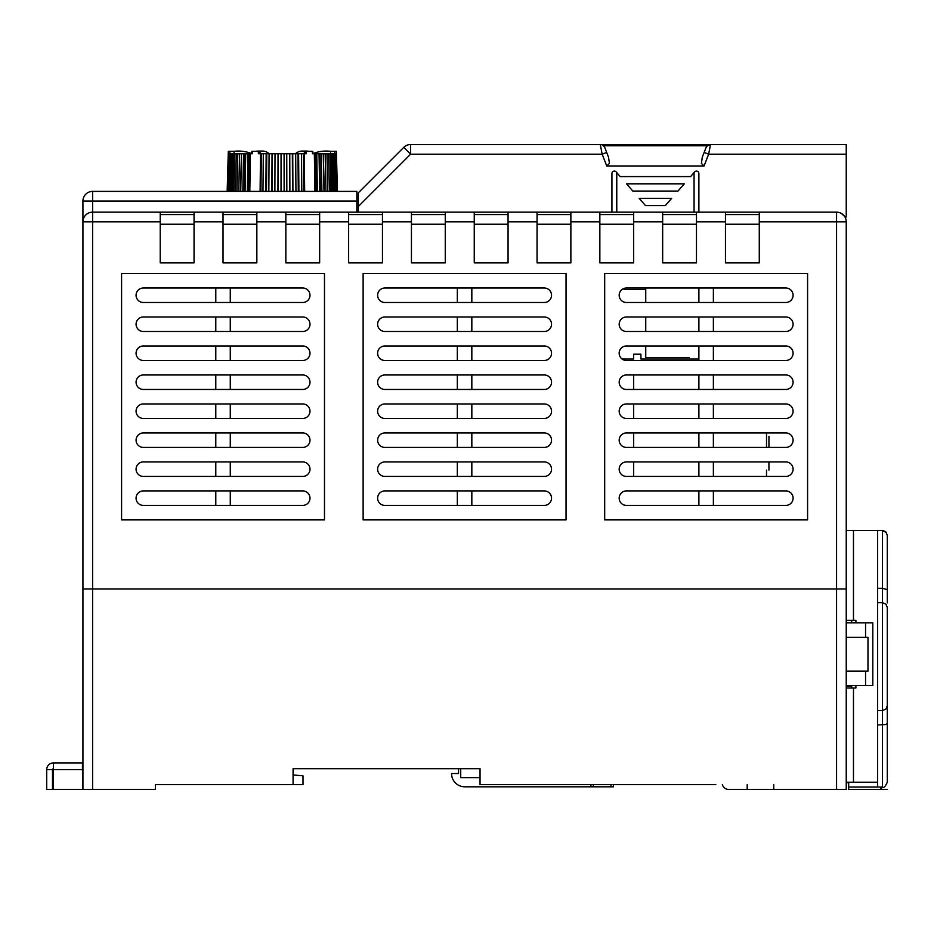 <?xml version="1.0" encoding="UTF-8"?>
<svg xmlns="http://www.w3.org/2000/svg" width="934" height="934" viewBox="0 0 934 934"><rect width="100%" height="100%" fill="white"/><g stroke="black" fill="none" stroke-linecap="round" stroke-linejoin="round"><path stroke-width="1.4" d="M773.772 784.642L773.772 789.475L846.239 789.475L846.239 588.98L82.928 588.98L82.928 789.475L155.394 789.475L155.394 784.642L293.078 784.642L293.078 768.694L480.041 768.694L480.041 784.642L715.794 784.642M82.928 611.665L82.928 789.475L82.449 769.663L53.46 769.663L53.46 789.475L82.449 789.475M82.928 608.629L82.928 605.897M293.078 768.694L480.041 768.694L480.041 769.663M82.928 270.136L82.928 588.98L82.928 221.825L160.228 221.825L160.228 262.886L194.05 262.886L194.05 212.158L223.028 212.158L223.028 262.886L256.85 262.886L256.85 212.158L285.839 212.158L285.839 262.886L319.65 262.886L319.65 212.158L348.639 212.158L348.639 262.886L382.461 262.886L382.461 212.158L411.439 212.158L411.439 262.886L445.261 262.886L445.261 212.158L474.25 212.158L474.25 262.886L508.061 262.886L508.061 212.158L537.05 212.158L537.05 262.886L570.872 262.886L570.872 212.158L599.85 212.158L599.85 262.886L633.672 262.886L633.672 212.158L662.661 212.158L662.661 262.886L696.472 262.886L696.472 212.158L725.461 212.158L725.461 262.886L759.272 262.886L759.272 212.158L836.572 212.158L836.572 588.98L92.594 588.98L92.594 212.158A9.667 9.667 0 0 0 83.663 218.124A9.667 9.667 0 0 1 85.765 214.995A9.667 9.667 0 0 0 82.928 221.825L82.928 270.136M759.272 214.575L725.461 214.575L759.272 214.575M696.472 214.575L662.661 214.575M633.672 214.575L599.85 214.575L633.672 214.575M570.872 214.575L537.05 214.575L570.872 214.575M508.061 214.575L474.25 214.575M445.261 214.575L411.439 214.575L445.261 214.575M382.461 214.575L348.639 214.575L382.461 214.575M319.65 214.575L285.839 214.575M256.85 214.575L223.028 214.575M194.05 214.575L160.228 214.575M759.272 212.158L662.661 212.158M633.672 212.158L537.05 212.158M256.85 212.158L160.228 212.158L160.228 221.825M445.261 212.158L348.639 212.158M92.594 789.475L92.594 588.98L82.928 588.98M160.228 212.158L92.594 212.158A9.667 9.667 0 0 0 82.928 221.825M759.272 221.825L846.239 221.825A9.667 9.667 0 0 0 845.504 218.124A9.667 9.667 0 0 1 846.239 221.825L846.239 588.98L836.572 588.98L836.572 789.475M768.939 461.933L768.939 470.141M645.744 345.977L645.744 357.582L651.792 357.582M324.483 519.899L121.583 519.899L121.583 273.522L324.483 273.522L324.483 519.899M807.583 519.899L604.683 519.899L604.683 273.522L807.583 273.522L807.583 519.899M566.039 519.899L363.128 519.899L363.128 273.522L566.039 273.522L566.039 519.899M143.322 505.411A7.25 7.25 0 0 1 136.072 498.161A7.25 7.25 0 0 1 143.322 490.91L302.744 490.91A7.25 7.25 0 0 1 309.995 498.161A7.25 7.25 0 0 1 302.744 505.411L143.322 505.411M143.322 302.499A7.25 7.25 0 0 1 136.072 295.261A7.25 7.25 0 0 1 143.322 288.011L302.744 288.011A7.25 7.25 0 0 1 309.995 295.261A7.25 7.25 0 0 1 302.744 302.499L143.322 302.499M143.322 418.444A7.25 7.25 0 0 1 136.072 411.205A7.25 7.25 0 0 1 143.322 403.955L302.744 403.955A7.25 7.25 0 0 1 309.995 411.205A7.25 7.25 0 0 1 302.744 418.444L143.322 418.444M143.322 360.477A7.25 7.25 0 0 1 136.072 353.227A7.25 7.25 0 0 1 143.322 345.977L302.744 345.977A7.25 7.25 0 0 1 309.995 353.227A7.25 7.25 0 0 1 302.744 360.477L143.322 360.477M143.322 331.488A7.25 7.25 0 0 1 136.072 324.238A7.25 7.25 0 0 1 143.322 317L302.744 317A7.25 7.25 0 0 1 309.995 324.238A7.25 7.25 0 0 1 302.744 331.488L143.322 331.488M143.322 389.466A7.25 7.25 0 0 1 136.072 382.216A7.25 7.25 0 0 1 143.322 374.966L302.744 374.966A7.25 7.25 0 0 1 309.995 382.216A7.25 7.25 0 0 1 302.744 389.466L143.322 389.466M143.322 447.433A7.25 7.25 0 0 1 136.072 440.183A7.25 7.25 0 0 1 143.322 432.944L302.744 432.944A7.25 7.25 0 0 1 309.995 440.183A7.25 7.25 0 0 1 302.744 447.433L143.322 447.433M143.322 476.422A7.25 7.25 0 0 1 136.072 469.172A7.25 7.25 0 0 1 143.322 461.933L302.744 461.933A7.25 7.25 0 0 1 309.995 469.172A7.25 7.25 0 0 1 302.744 476.422L143.322 476.422M626.422 505.411A7.25 7.25 0 0 1 619.172 498.161A7.25 7.25 0 0 1 626.422 490.91L785.844 490.91A7.25 7.25 0 0 1 793.094 498.161A7.25 7.25 0 0 1 785.844 505.411L626.422 505.411M626.422 302.499A7.25 7.25 0 0 1 619.172 295.261A7.25 7.25 0 0 1 626.422 288.011L785.844 288.011A7.25 7.25 0 0 1 793.094 295.261A7.25 7.25 0 0 1 785.844 302.499L626.422 302.499M626.422 418.444A7.25 7.25 0 0 1 619.172 411.205A7.25 7.25 0 0 1 626.422 403.955L785.844 403.955A7.25 7.25 0 0 1 793.094 411.205A7.25 7.25 0 0 1 785.844 418.444L626.422 418.444M626.422 360.477A7.25 7.25 0 0 1 619.172 353.227A7.25 7.25 0 0 1 626.422 345.977L785.844 345.977A7.25 7.25 0 0 1 793.094 353.227A7.25 7.25 0 0 1 785.844 360.477L626.422 360.477M626.422 331.488A7.25 7.25 0 0 1 619.172 324.238A7.25 7.25 0 0 1 626.422 317L785.844 317A7.25 7.25 0 0 1 793.094 324.238A7.25 7.25 0 0 1 785.844 331.488L626.422 331.488M626.422 389.466A7.25 7.25 0 0 1 619.172 382.216A7.25 7.25 0 0 1 626.422 374.966L785.844 374.966A7.25 7.25 0 0 1 793.094 382.216A7.25 7.25 0 0 1 785.844 389.466L626.422 389.466M626.422 447.433A7.25 7.25 0 0 1 619.172 440.183A7.25 7.25 0 0 1 626.422 432.944L785.844 432.944A7.25 7.25 0 0 1 793.094 440.183A7.25 7.25 0 0 1 785.844 447.433L626.422 447.433M626.422 476.422A7.25 7.25 0 0 1 619.172 469.172A7.25 7.25 0 0 1 626.422 461.933L785.844 461.933A7.25 7.25 0 0 1 793.094 469.172A7.25 7.25 0 0 1 785.844 476.422L626.422 476.422M384.878 505.411A7.25 7.25 0 0 1 377.628 498.161A7.25 7.25 0 0 1 384.878 490.91L544.3 490.91A7.25 7.25 0 0 1 551.539 498.161A7.25 7.25 0 0 1 544.3 505.411L384.878 505.411M384.878 302.499A7.25 7.25 0 0 1 377.628 295.261A7.25 7.25 0 0 1 384.878 288.011L544.3 288.011A7.25 7.25 0 0 1 551.539 295.261A7.25 7.25 0 0 1 544.3 302.499L384.878 302.499M384.878 418.444A7.25 7.25 0 0 1 377.628 411.205A7.25 7.25 0 0 1 384.878 403.955L544.3 403.955A7.25 7.25 0 0 1 551.539 411.205A7.25 7.25 0 0 1 544.3 418.444L384.878 418.444M384.878 360.477A7.25 7.25 0 0 1 377.628 353.227A7.25 7.25 0 0 1 384.878 345.977L544.3 345.977A7.25 7.25 0 0 1 551.539 353.227A7.25 7.25 0 0 1 544.3 360.477L384.878 360.477M384.878 331.488A7.25 7.25 0 0 1 377.628 324.238A7.25 7.25 0 0 1 384.878 317L544.3 317A7.25 7.25 0 0 1 551.539 324.238A7.25 7.25 0 0 1 544.3 331.488L384.878 331.488M384.878 389.466A7.25 7.25 0 0 1 377.628 382.216A7.25 7.25 0 0 1 384.878 374.966L544.3 374.966A7.25 7.25 0 0 1 551.539 382.216A7.25 7.25 0 0 1 544.3 389.466L384.878 389.466M384.878 447.433A7.25 7.25 0 0 1 377.628 440.183A7.25 7.25 0 0 1 384.878 432.944L544.3 432.944A7.25 7.25 0 0 1 551.539 440.183A7.25 7.25 0 0 1 544.3 447.433L384.878 447.433M384.878 476.422A7.25 7.25 0 0 1 377.628 469.172A7.25 7.25 0 0 1 384.878 461.933L544.3 461.933A7.25 7.25 0 0 1 551.539 469.172A7.25 7.25 0 0 1 544.3 476.422L384.878 476.422M846.239 273.522L846.239 519.899M713.378 288.011L713.378 302.499M713.378 403.955L713.378 418.444M713.378 317L713.378 331.488M713.378 345.977L713.378 360.477M713.378 374.966L713.378 389.466M713.378 432.944L713.378 447.433M713.378 461.933L713.378 476.422M698.889 302.499L698.889 288.011M698.889 418.444L698.889 403.955M698.889 331.488L698.889 317M698.889 360.477L698.889 345.977M698.889 389.466L698.889 374.966M698.889 447.433L698.889 432.944M698.889 476.422L698.889 461.933M698.889 505.411L698.889 490.91M713.378 490.91L713.378 505.411M471.833 288.011L471.833 302.499M471.833 403.955L471.833 418.444M471.833 317L471.833 331.488M471.833 345.977L471.833 360.477M471.833 374.966L471.833 389.466M471.833 432.944L471.833 447.433M471.833 461.933L471.833 476.422M457.333 302.499L457.333 288.011M457.333 418.444L457.333 403.955M457.333 331.488L457.333 317M457.333 360.477L457.333 345.977M457.333 389.466L457.333 374.966M457.333 447.433L457.333 432.944M457.333 476.422L457.333 461.933M457.333 505.411L457.333 490.91M471.833 490.91L471.833 505.411M230.278 288.011L230.278 302.499M230.278 403.955L230.278 418.444M230.278 317L230.278 331.488M230.278 345.977L230.278 360.477M230.278 374.966L230.278 389.466M230.278 432.944L230.278 447.433M230.278 461.933L230.278 476.422M215.789 302.499L215.789 288.011M215.789 418.444L215.789 403.955M215.789 331.488L215.789 317M215.789 360.477L215.789 345.977M215.789 389.466L215.789 374.966M215.789 447.433L215.789 432.944M215.789 476.422L215.789 461.933M215.789 505.411L215.789 490.91M230.278 490.91L230.278 505.411M689.023 357.582L645.744 357.582M645.744 288.011L645.744 302.499M645.744 317L645.744 331.488M768.939 436.318L768.939 447.433M845.504 218.124A9.667 9.667 0 0 0 836.572 212.158A9.667 9.667 0 0 1 845.504 218.124M624.005 288.419L624.005 289.458L645.744 289.458M285.839 212.158L319.65 212.158M474.25 212.158L508.061 212.158M356.858 194.214L356.858 191.388L92.594 191.388L92.594 201.055L356.858 201.055L356.858 194.214M358.306 196.222L356.858 196.222M356.858 212.158L356.858 201.055L358.306 201.055M92.594 212.158L92.594 201.055L82.928 201.055A9.667 9.667 0 0 1 92.594 191.388A9.667 9.667 0 0 0 82.928 201.055L82.928 268.688M851.668 620.386L851.668 622.803M846.239 686.373L851.668 686.373L851.668 688.019M887.3 602.885L887.3 535.357L885.864 531.925M877.633 724.936L885.887 724.539L887.3 723.558L887.3 705.695L885.887 709.104L882.467 710.529L877.633 710.529M887.3 705.695L887.3 607.544L885.887 604.123L882.467 602.71L882.467 787.058C883.646 788.284 885.257 786.673 887.3 782.225L887.3 723.558M886.611 708.17L886.062 708.918M886.086 604.345L886.623 605.08M886.378 532.52L882.467 530.524L882.467 588.292L887.3 589.681M883.225 530.582L885.887 531.948M887.3 656.614L887.3 710.354M848.656 782.225L848.656 787.058L877.633 787.058L877.633 530.524L882.467 530.524M846.239 782.225L877.633 782.225M846.239 637.292L867.978 637.292L867.978 671.114L846.239 671.114M865.561 637.292L865.561 622.803L846.239 622.803M865.561 622.803L872.811 622.803L872.811 685.603L846.239 685.603M865.561 685.603L865.561 671.114M846.239 564.825L846.239 530.524L853.478 530.524L853.478 620.386L846.239 620.386M853.478 620.386L855.894 620.386L855.894 622.803M855.894 685.603L855.894 688.019L846.239 688.019M853.478 530.524L877.633 530.524M853.478 782.225L853.478 688.019M877.633 602.71L882.467 602.71L882.467 588.292L877.633 588.292M46.7 769.663L52.502 769.663L52.502 789.475L46.7 789.475L46.7 769.663A6.76 6.76 0 0 1 53.46 762.903L82.449 762.903L82.449 769.663M293.323 768.694L293.323 774.986L302.99 775.827L302.99 784.642L293.078 784.642M846.239 782.704L848.656 782.704M773.772 789.475L728.847 789.475A6.76 6.76 0 0 1 722.356 784.642M747.2 784.642L747.2 789.475L747.2 784.642M53.46 768.694A0.969 0.969 0 0 0 52.502 769.663M53.46 762.903L53.46 769.663M881.498 787.058L881.498 789.475L887.3 789.475M880.54 787.058L880.54 789.475L848.656 789.475L848.656 787.058M613.381 784.642L613.381 786.813L593.335 786.813L593.335 784.642M590.918 784.642L590.918 786.813L464.828 786.813A13.286 13.286 0 0 1 451.542 773.527L458.547 773.527L458.547 768.694M590.918 786.813L593.335 786.813M460.719 768.694L460.719 777.637L480.041 777.637M337.174 191.388L336.322 151.331L337.489 191.388M336.17 191.388L335.213 153.736L336.754 191.388M334.512 191.388L333.578 153.736L334.477 153.736L335.423 191.388M332.189 191.388L331.301 153.736L332.516 153.736L333.426 191.388M329.433 191.388L328.593 153.736L330.087 153.736L330.963 191.388M325.943 191.388L325.16 153.736L326.947 153.736L327.764 191.388M321.903 191.388L321.203 153.736L323.246 153.736L323.993 191.388M317.373 191.388L316.754 153.736L319.031 153.736L319.697 191.388M304.659 191.388L304.262 153.736L306.34 153.736L306.352 151.331L312.365 151.331L312.446 153.736L314.361 153.736L314.945 191.388M298.903 191.388L298.6 153.736L301.46 153.736L301.81 191.388M292.926 191.388L292.739 153.736L295.693 153.736L295.938 191.388M286.831 191.388L286.75 153.736L289.762 153.736L289.89 191.388M281.029 191.388L281.052 153.736L284.076 153.736L284.111 191.388M274.888 191.388L275.016 153.736L278.028 153.736L277.947 191.388M268.84 191.388L269.085 153.736L272.039 153.736L271.852 191.388M262.968 191.388L263.306 153.736L266.167 153.736L265.875 191.388M260.282 153.736L260.282 151.331L258.368 151.331L258.379 153.736L260.504 153.736L260.107 191.388M258.368 151.331L252.355 151.331L252.507 153.736M249.81 191.388L250.394 153.736L252.273 153.736M245.047 191.388L245.712 153.736L248 153.736L247.37 191.388M240.738 191.388L241.486 153.736L243.54 153.736L242.828 191.388M236.967 191.388L237.773 153.736L239.559 153.736L238.789 191.388M233.909 191.388L234.784 153.736L236.302 153.736L235.461 191.388M231.27 191.388L232.181 153.736L233.407 153.736L232.508 191.388M229.25 191.388L230.208 153.736L231.107 153.736L230.184 191.388M227.908 191.388L228.877 153.736L228.503 191.388M234.072 153.736L234.072 151.331L228.316 151.331L227.487 191.388M228.316 151.331L227.16 191.388M306.352 151.331L304.974 151.331L304.963 153.736L304.963 151.331L304.356 151.331L304.356 153.736M336.322 151.331L334.734 151.331L334.781 153.736M330.566 153.736L330.566 151.331L334.734 151.331M229.881 153.736L229.927 151.331M259.734 151.331L259.769 153.736L259.734 151.331M234.014 151.331A35.947 35.947 0 0 1 251.841 153.655M248.666 191.388L249.285 153.736L250.394 153.736M244.288 191.388L245 153.736L245.712 153.736M240.388 191.388L241.486 153.736M260.259 151.331A35.947 17.98 -90 0 1 262.466 151.051L258.286 151.051A35.947 17.98 90 0 0 256.079 151.331M258.286 151.051L262.466 151.051A35.947 17.98 -90 0 1 269.284 153.736M301.46 153.736L303.433 153.736L303.83 191.388M295.693 153.736L297.993 153.736L298.285 191.388M289.762 153.736L292.354 153.736L292.54 191.388M284.076 153.736L286.586 153.736L286.668 191.388M278.11 191.388L278.192 153.736L281.052 153.736M272.238 191.388L272.424 153.736L275.016 153.736M266.482 191.388L266.774 153.736L269.085 153.736M260.925 191.388L261.322 153.736L263.306 153.736M295.354 153.736A35.947 17.98 90 0 1 302.172 151.051A35.947 17.98 90 0 1 304.379 151.331M308.57 151.331A35.947 17.98 -90 0 0 306.364 151.051L302.172 151.051M323.246 153.736L324.332 191.388M319.031 153.736L319.732 153.736L320.444 191.388M314.361 153.736L315.458 153.736L316.077 191.388M312.867 153.62A35.947 35.947 0 0 1 330.636 151.331M229.46 153.736L230.208 153.736M231.107 153.736L232.181 153.736M233.407 153.736L234.784 153.736M236.302 153.736L237.773 153.736M239.559 153.736L241.17 153.736M243.54 153.736L245 153.736M248 153.736L249.285 153.736M260.504 153.736L261.322 153.736M266.167 153.736L266.774 153.736M297.993 153.736L298.6 153.736M303.433 153.736L304.262 153.736M315.458 153.736L316.754 153.736M319.732 153.736L321.203 153.736M323.549 153.736L325.16 153.736M326.947 153.736L328.593 153.736M330.087 153.736L331.301 153.736M332.516 153.736L333.578 153.736M334.477 153.736L335.213 153.736M622.079 359.03L633.672 359.03L633.672 354.196L640.922 354.196L640.922 359.03L696.472 359.03M633.672 476.422L633.672 461.933M633.672 447.433L633.672 432.944M633.672 418.444L633.672 403.955M633.672 389.466L633.672 374.966M766.522 432.944L766.522 447.433L766.522 432.944M766.522 476.422L766.522 470.141M698.889 359.03L640.922 359.03M844.768 216.711L846.239 216.992L846.239 144.525L600.293 144.525L602.173 154.192L606.75 165.972L704.073 165.972L701.399 163.415L702.275 157.239L706.022 147.607L704.143 152.44L708.649 154.192L710.517 144.525L707.015 146.043M603.738 145.961L603.025 145.377A4.833 4.833 0 0 0 600.293 144.525L410.61 144.525A9.667 9.667 0 0 0 406.92 145.26A9.667 9.667 0 0 1 410.61 144.525L410.61 154.192L403.78 147.362L358.306 192.836L358.306 206.507L410.61 154.192L602.173 154.192L606.68 152.44L604.8 147.607A4.833 4.833 0 0 0 603.025 145.377L602.068 144.863M604.485 146.942A4.833 4.833 0 0 1 604.8 147.607L608.536 157.239L609.423 163.415L606.75 165.972M600.293 144.525L710.517 144.525A4.833 4.833 0 0 0 706.022 147.607L707.283 145.774L603.539 145.774L604.8 147.607M358.306 212.158L358.306 206.507M611.933 212.158L611.933 173.514A2.417 2.417 0 0 1 616.171 171.926L620.223 176.584L690.6 176.584L694.651 171.926A2.417 2.417 0 0 1 698.889 173.514L698.889 212.158M403.78 147.362A9.667 9.667 0 0 1 406.92 145.26A9.667 9.667 0 0 0 403.78 147.362M611.933 173.514A2.417 2.417 0 0 1 614.35 171.097A2.417 2.417 0 0 1 616.767 173.514A2.417 2.417 0 0 0 614.35 171.097A2.417 2.417 0 0 0 611.933 173.514M694.055 173.514A2.417 2.417 0 0 1 697.324 171.249A2.417 2.417 0 0 1 698.889 173.514A2.417 2.417 0 0 0 696.472 171.097A2.417 2.417 0 0 0 694.055 173.514L694.055 212.158M684.295 183.823L626.527 183.823L632.843 191.073L677.979 191.073L684.295 183.823M671.674 198.323L639.148 198.323L645.464 205.573L665.358 205.573L671.674 198.323M616.767 212.158L616.767 173.514A2.417 2.417 0 0 0 616.171 171.926M696.472 221.825L725.461 221.825M633.672 221.825L662.661 221.825M570.872 221.825L599.85 221.825M508.061 221.825L537.05 221.825M445.261 221.825L474.25 221.825M382.461 221.825L411.439 221.825M319.65 221.825L348.639 221.825M256.85 221.825L285.839 221.825M194.05 221.825L223.028 221.825M725.461 224.242L759.272 224.242M662.661 224.242L696.472 224.242M599.85 224.242L633.672 224.242M537.05 224.242L570.872 224.242M474.25 224.242L508.061 224.242M411.439 224.242L445.261 224.242M348.639 224.242L382.461 224.242M285.839 224.242L319.65 224.242M223.028 224.242L256.85 224.242M160.228 224.242L194.05 224.242M610.964 784.642L610.964 786.813M704.073 165.972L708.649 154.192L846.239 154.192M844.394 216.151L841.301 213.396M882.467 787.058L877.633 787.058M312.867 153.736L312.797 151.331M251.771 153.736L251.853 151.331M251.923 151.331L251.841 153.736"/></g></svg>
